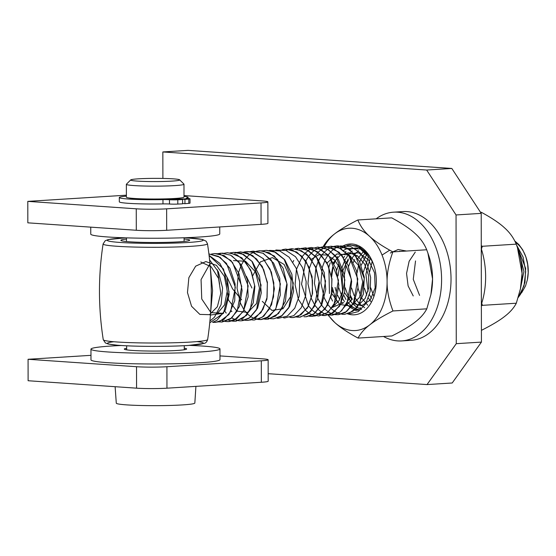 <?xml version="1.0" encoding="UTF-8"?>
<svg xmlns="http://www.w3.org/2000/svg" width="556" height="556" viewBox="0 0 556 556"><rect width="100%" height="100%" fill="white"/><g stroke="black" fill="none" stroke-linecap="round" stroke-linejoin="round"><path stroke-width="0.83" d="M130.896 180.234A24.513 1.605 -0.1 0 0 157.668 181.562A24.513 1.605 -0.1 0 0 179.63 179.817A24.513 1.605 -0.1 0 0 179.449 179.706A24.513 1.605 -0.1 0 0 154.276 178.365A24.513 1.605 -0.1 0 0 130.716 179.908A24.513 1.605 -0.1 0 0 130.667 179.991A24.513 1.605 -0.1 0 0 130.896 180.234M130.716 179.908L126.427 184.189A28.808 1.883 -0.1 0 0 126.372 184.286A28.808 1.883 -0.1 0 0 126.372 184.307A28.808 1.883 -0.1 0 0 126.643 184.571A28.808 1.883 -0.1 0 0 167.363 185.947A28.808 1.883 -0.1 0 0 183.987 184.21A28.808 1.883 -0.1 0 0 183.925 184.085L179.63 179.817M126.372 184.307L126.393 197.185A28.808 1.883 -0.1 0 0 126.664 197.443A28.808 1.883 -0.1 0 0 167.384 198.819A28.808 1.883 -0.1 0 0 184.008 197.081L183.987 184.21M115.12 386.698L116.287 403.211A39.281 2.571 -0.1 0 0 116.649 403.51A39.281 2.571 -0.1 0 0 160.976 405.63A39.281 2.571 -0.1 0 0 194.836 403.072L195.914 386.371M219.981 355.909L262.376 358.822A21.503 1.411 179.9 0 1 268.145 359.767A21.503 1.411 179.9 0 1 261.299 360.809L166.918 366.731A21.503 1.411 179.9 0 1 136.533 366.717L28.078 359.28L90.975 355.333M28.078 359.28L28.113 380.735L136.567 388.171A21.503 1.411 -0.1 0 0 166.953 388.185L261.341 382.264A21.503 1.411 -0.1 0 0 268.18 381.221L268.145 359.767M27.835 222.831L136.289 230.267A21.503 1.411 -0.1 0 0 166.682 230.288L261.063 224.36A21.503 1.411 -0.1 0 0 267.909 223.317L267.867 201.87A21.503 1.411 179.9 0 1 261.028 202.912L166.64 208.834A21.503 1.411 179.9 0 1 136.255 208.813L27.8 201.376L27.835 222.831M184.008 195.566L262.098 200.918A21.503 1.411 179.9 0 1 267.867 201.87M27.8 201.376L126.386 195.191M516.51 244.96L523.106 257.087L525.698 271.717L523.981 285.937L518.282 297.245M518.206 297.488L520.555 294.207L524.982 282.316L525.656 268.339L516.35 244.529M354.38 303.93L353.776 303.103M351.823 299.955L350.148 296.438M349.14 313.911L347.973 313.779M346.986 245.571L350.065 245.092L356.841 245.96L369.74 256.372M368.058 253.877L359.628 247.107L350.21 245.022L348.716 245.168L340.731 248.469M332.446 258.019L331.682 259.471M330.236 262.807L328.93 266.956M328.86 267.241L329.444 293.526M330.834 297.474L332.551 301.06M334.49 304.195L335.129 305.07M348.035 313.758L349.286 313.911M342.684 314.349L338.229 313.264L334.941 311.548M334.851 311.492L331.522 308.837M331.411 308.726L327.964 304.695M327.88 304.577L324.301 298.051M324.224 297.863L320.888 282.955L322.292 267.436M322.376 267.116L325.093 259.937M325.177 259.77L328.026 255.072M328.158 254.891L331.077 251.493M331.154 251.409L334.135 248.9M334.212 248.845L337.207 247.086M337.29 247.045L340.293 245.947L350.558 246.433L359.996 252.674L367.078 263.641L370.643 277.444L370.143 291.608L365.751 303.708L358.272 311.61L349.154 313.897M327.56 246.76L330.709 246.266L340.202 248.296L348.647 255.225L357.821 279.022L353.338 303.729L346.61 311.534L338.236 314.696L335.087 314.599M334.976 314.585L331.724 313.723M331.689 313.709L328.45 312.027M328.283 311.916L324.989 309.226M324.933 309.164L321.563 305.161M321.444 304.994L317.865 298.433M317.775 298.231L314.446 283.365L315.905 267.818M315.933 267.714L318.63 260.257M318.685 260.145L321.528 255.392M321.597 255.294L324.558 251.868M324.676 251.757L327.658 249.303M327.755 249.241L330.813 247.496M330.883 247.469L333.982 246.377M334.059 246.357L337.158 245.87L346.652 247.893L355.11 254.836L364.277 278.619L359.774 303.27L353.074 311.165L344.692 314.376L342.691 314.349M348.668 313.549L357.265 307.266L363.45 293.936L364.284 277.242L359.468 261.237L350.016 249.825L338.159 245.842L334.107 246.364M334.031 246.384L330.903 247.476M330.841 247.503L327.783 249.255M319.568 258.908L318.824 260.361M317.386 263.725L316.03 267.957M335.331 314.522L336.394 314.647M318.025 248.303L324.259 246.676L333.774 248.713L342.218 255.656L351.406 279.466L346.826 304.076L340.189 312.02L331.8 315.12L325.343 314.119M325.17 314.05L321.931 312.396M321.875 312.361L318.574 309.713M318.47 309.609L315.085 305.515M315.009 305.397L311.45 298.753M311.353 298.516L307.948 283.72L309.428 268.249M309.497 267.985L312.194 260.729M312.25 260.611L315.134 255.774M315.189 255.704L318.108 252.278M318.157 252.229L321.229 249.686M321.292 249.637L324.322 247.906M324.412 247.865L327.505 246.774M336.401 314.647L338.395 314.682L345.234 312.632L353.88 302.902L358.029 287.793L356.542 270.855L349.648 256.288L338.924 247.629L331.355 246.238M330.709 246.273L327.644 246.767M327.588 246.781L324.398 247.934M328.659 314.988L332.384 315.134L338.639 313.028M311.492 248.685L317.81 247.079L327.289 249.116L335.775 256.045L344.88 279.87L340.418 304.486L333.69 312.423L325.343 315.551L318.97 314.474M318.88 314.439L315.579 312.757M315.502 312.708L312.138 310.067M312.055 309.991L308.622 305.988M308.51 305.828L301.54 284.185L305.73 261.132M305.828 260.938L308.636 256.24M308.747 256.08L311.687 252.66M311.77 252.584L314.759 250.103M314.786 250.082L321.055 247.184M341.509 310.95L349.766 297.717L351.663 281.308L347.903 264.878L339.202 252.313L327.588 246.76L324.753 246.655M324.259 246.676L321.215 247.17M322.035 315.37L323.238 315.523M308.323 247.955L311.36 247.476L320.868 249.491L329.284 256.518L338.479 280.224L333.982 304.924L327.241 312.729L318.887 315.968L312.382 314.932M312.326 314.911L309.087 313.209M309.011 313.16L305.689 310.477M305.585 310.38L298.398 299.35L295.09 284.728L296.417 269.479L302.2 256.629M302.29 256.504L305.188 253.105M305.327 252.966L308.295 250.513M308.413 250.429L311.436 248.713M323.495 315.544L325.343 315.544M330.424 314.335L339.64 306.127L344.706 291.747L344.407 274.866L338.416 259.527L328.276 249.519L317.81 247.079M310.429 316.329L309.268 316.197M319.054 315.871L327.998 312.389L335.838 301.262L338.875 285.409L336.102 268.687L328.297 255.051L317.907 248.261M311.513 247.489L308.378 247.969M308.205 248.011L305.174 249.081M293.749 260.451L292.929 262.064M309.303 316.19L310.345 316.329M301.873 248.393L304.917 247.927L311.694 248.789L321.048 254.898L328.172 265.594L331.842 279.168L331.591 293.234L327.449 305.369L320.277 313.584L312.444 316.35L310.443 316.343M310.609 316.35L315.384 315.947L325.163 309.004L331.293 295.667L331.981 278.924L327.081 262.946L317.532 251.771L305.661 247.809L301.748 248.386M301.706 248.393L299.475 249.157M288.752 249.213L292.025 248.671L301.491 250.749L309.935 257.706L316.142 268.423L319.123 281.482L314.62 306.113L307.913 314.022L299.545 317.163L296.383 317.017M295.25 248.761L298.44 248.275L307.968 250.346L316.44 257.254L325.559 281.072L321.055 305.724L314.369 313.612L306.002 316.76L303.993 316.746M306.488 316.718L313.174 314.481L321.799 304.702L325.76 289.447L324.231 272.551L317.205 258.081L306.425 249.519L301.116 248.33M298.635 248.337L295.618 248.817M296.445 316.996L297.509 317.128M297.703 317.142L300.344 317.108L310.637 311.77L317.573 299.413L319.436 282.997L315.467 266.616L306.759 254.134L296.834 249.039M292.157 248.706L285.652 250.346M289.891 317.386L293.255 317.552L298.294 316.329L307.517 307.899L312.562 293.443L312.048 276.568L306.036 261.25L296.709 252.021L285.714 249.074L279.487 250.638M282.441 249.63L285.569 249.137L292.345 250.005L301.7 256.107L308.823 266.81L312.493 280.377L312.243 294.444L308.1 306.585L300.928 314.8L293.095 317.566L291.094 317.559M283.574 317.81L284.79 317.956M269.535 250.402L279.737 250.916L289.148 257.233L296.181 268.221L299.712 281.996L299.184 296.16L294.777 308.17L287.32 316.1L278.202 318.338L277.117 318.206M275.832 250.005L286.083 250.492L295.507 256.719L302.596 267.714L306.147 281.496L305.647 295.66L301.241 307.76L293.783 315.648L284.658 317.949M263.071 250.805L266.213 250.325L275.706 252.348L284.158 259.277L293.318 283.06L288.835 307.76L282.094 315.565L273.747 318.796L270.536 318.671M270.369 318.644L267.241 317.754M256.629 251.208L259.763 250.721L269.278 252.758L277.701 259.694L286.91 283.497L282.365 308.149L275.7 316.03L267.297 319.172L264.079 319.04M273.899 318.72L281.148 316.433L289.655 306.419L293.589 291.17L291.865 274.24L284.783 259.854L273.948 251.486L266.373 250.311L263.148 250.812M264.948 319.144L265.455 319.193M250.061 251.639L253.314 251.131L262.814 253.168L271.3 260.083L280.412 283.935L275.901 308.559L269.201 316.496L260.847 319.54L254.474 318.532M254.377 318.491L251.048 316.837M250.978 316.788L247.615 314.154M247.531 314.077L244.126 310.033M244.035 309.9L240.477 303.277M240.394 303.062L237.037 288.189L238.482 272.683M238.545 272.44L241.234 265.17M241.332 264.976L244.167 260.257M244.258 260.132L247.211 256.691M247.274 256.636L250.256 254.155M250.29 254.134L253.397 252.355M253.46 252.327L256.518 251.236M265.469 319.2L268.339 319.13L278.528 313.556L285.457 301.164L287.125 284.665L283.143 268.319L274.275 255.989L262.599 250.756L256.719 251.222M257.602 319.429L261.007 319.589L266.255 318.24L275.442 309.692L280.307 295.139L279.772 278.236L273.58 263.044L263.315 253.314L252.521 251.201M237.398 252.438L240.421 251.972L247.198 252.841L256.552 258.943L263.676 269.646L267.346 283.212L267.095 297.279L262.953 309.421L255.781 317.629L247.948 320.402L244.758 320.249M244.709 320.242L241.512 319.359M231.845 311.624L231.24 310.797M243.903 252.021L246.871 251.569L253.647 252.431L263.002 258.54L270.126 269.243L273.795 282.809L273.545 296.876L269.403 309.011L262.23 317.226L254.398 319.999L252.396 319.985M257.942 319.325L263.891 316.128L271.564 304.744L274.379 288.772L271.384 272.106L263.398 258.672L252.021 251.944L247.017 251.534M238.406 320.645L239.497 320.777L238.343 320.659M238.253 320.645L231.727 318.046M226.229 313.084L224.784 311.193M246.329 320.416L251.326 319.874L261 312.618L266.936 299.079L267.394 282.281L262.272 266.421L252.591 255.51L240.672 251.875L237.266 252.424M237.155 252.452L234.806 253.272M233.047 321.194L228.585 320.186M230.733 252.834L233.951 252.348L243.486 254.377L251.917 261.292L261.098 285.103L256.559 309.768L249.88 317.65L241.499 320.812L239.497 320.798M242.562 320.701L249.088 318.275L257.567 308.219L261.313 292.817L259.548 275.943L252.334 261.654L241.45 253.383L235.529 252.334M231.956 321.041L233.013 321.173M218.195 253.633L221.066 253.175L230.559 255.141L239.017 262.14L248.184 285.902L243.681 310.561L236.981 318.463L228.599 321.618L225.423 321.472M225.312 321.458L222.129 320.576M224.283 253.223L227.515 252.716L236.995 254.836L245.467 261.716L251.639 272.489L254.627 285.541L250.124 310.178L243.41 318.06L235.049 321.208L233.054 321.194M234.382 321.236L236.3 321.097L246.503 315.44L253.258 302.86L254.891 286.354L250.707 270.063L241.832 257.81L230.121 252.778M211.454 254.05L214.63 253.571L224.117 255.586L232.561 262.522L241.735 286.319L237.217 310.985L230.525 318.859L222.157 322.014L218.918 321.882M226.758 321.597L228.759 321.604M229.065 321.583L234.222 320.186L243.32 311.464L248.157 296.834L247.413 279.939L241.193 264.774L231.755 255.795M223.213 253.14L218.008 253.612M208.903 253.932L218.293 256.316L226.549 263.468L235.327 287.264L230.67 311.562L223.992 319.38L215.7 322.376L212.719 322.237M221.51 322.042L231.838 317.949L239.434 306.488L242.11 290.461L239.059 273.76L230.928 260.535L219.537 253.856L214.366 253.592M212.58 322.278L213.643 322.404M213.858 322.417L219.286 321.771L228.94 314.501L234.736 300.761L235.112 283.963L229.864 268.194L220.12 257.296L208.903 253.939M209.091 255.475L223.491 269.055L229.051 291.942L223.463 313.216L209.751 322.834M213.163 322.084L217.062 320.221L225.416 309.935L229.135 294.541L227.182 277.632L219.905 263.426L209.084 255.399M521.743 292.581L521.125 293.227M520.784 293.561L518.887 295.16M200.772 261.994L211.19 266.804L218.571 278.466L220.795 293.346L217.354 306.78L209.508 314.675L199.861 314.404L191.563 306.266L187.476 292.581L188.866 277.659L195.67 266.157L205.831 261.577L216.43 265.365L224.339 276.311L227.286 291.045L224.534 304.903L217.118 313.695M210.126 315.085L223.637 313.209M223.38 313.355L210.898 312.618L201.752 299.003L201.064 279.619L209.556 264.496M217.41 269.834L219.592 284.165M233.423 260.597L245.516 261.25L255.44 271.842L259.478 288.029L256.469 303.625L247.656 312.43L236.863 311.082L228.481 300.045L226.042 283.623M227.05 277.18L232.505 288.793L241.603 299.774M246.329 276.276L251.931 288.043M252.813 275.588L260.389 261.897L272.384 257.602L284.151 264.482L291.059 279.64L290.51 296.751L283.018 308.747L271.974 310.422L262.279 301.345M311.339 259.27L318.796 254.766L327.046 255.037L334.642 260.027L340.348 268.826L342.649 291.087L339.09 300.553L333.065 306.446M343.684 302.554L332.391 307.433M352.393 299.024L345.846 305.751M326.963 263.099L336.894 253.946L349.001 254.954L358.801 265.685L362.714 281.941L359.503 297.411L350.662 306.022L339.848 304.5L331.584 293.283M333.364 262.654L340.258 255.155L348.897 252.667L357.591 255.899L364.618 264.107L368.586 275.526L368.774 287.8L365.236 298.315L358.822 304.869M336.658 270.397L338.639 264.58M347.681 254.106L358.439 252.792L368.406 259.701L374.549 272.781L375.168 287.806L370.22 300.115L361.463 305.765L351.83 302.999L344.553 292.685M343.052 270.237L348.244 258.95M354.116 253.682L356.528 252.619M382.041 255.065L389.318 250.436M399.555 251.201L400.063 251.444M390.27 253.022L398.152 249.526L406.526 251.041M413.233 295.938L408.111 285.923L406.554 273.42L409.133 261.285L415.276 252.09M419.572 295.382L413.268 279.314L415.534 260.931M519.742 254.933L523.919 271.467L520.736 287.313M514.787 240.991L518.894 244.591L522.758 249.936L525.837 256.816L527.665 264.322L528.2 272.607L527.359 279.835L525.545 285.902L521.75 292.574A30.1 20.475 -93.6 0 0 521.813 292.491M209.925 321.02L214.421 317.254L221.114 304.577L222.588 288.043L218.369 271.766L209.584 259.867M527.484 279.188A30.1 20.475 -93.6 0 0 525.983 257.233A30.1 20.475 -93.6 0 0 515.44 242.36M210.502 313.994L212.566 290.732L210.189 266.31M126.462 239.073A34.402 2.252 -0.1 0 0 120.951 240.463A34.402 2.252 -0.1 0 0 155.277 242.506A34.402 2.252 -0.1 0 0 189.603 240.345A34.402 2.252 -0.1 0 0 184.085 238.976M353.255 307.454A35.473 24.13 86.4 0 1 351.392 306.926M351.302 306.898A35.473 24.13 86.4 0 1 347.305 304.98M452.202 382.994L481.433 342.1L456.267 343.677L427.029 384.578L452.202 382.994M481.433 342.1L481.211 213.372L451.826 168.454L188.018 150.37L162.845 151.948L426.654 170.039L456.045 214.957L481.211 213.372M456.045 214.957L456.267 343.677M451.826 168.454L426.654 170.039M162.894 178.434L162.845 151.948M427.029 384.578L268.173 373.688M219.752 226.952L219.766 233.923A64.503 4.226 179.9 0 1 178.893 237.919A64.503 4.226 179.9 0 1 108.072 236.995A64.503 4.226 179.9 0 1 90.767 234.145L90.753 227.147M184.272 348.195A31.178 2.043 179.9 0 1 186.642 348.973A31.178 2.043 179.9 0 1 163.04 350.996A31.178 2.043 179.9 0 1 127.97 350.037A31.178 2.043 179.9 0 1 124.294 349.078A31.178 2.043 179.9 0 1 126.657 348.299M219.967 348.911L219.988 359.642A64.503 4.226 179.9 0 1 171.158 363.826A64.503 4.226 179.9 0 1 98.6 361.845A64.503 4.226 179.9 0 1 90.982 359.864L90.969 349.14A64.503 4.226 -0.1 0 0 98.579 351.114A64.503 4.226 -0.1 0 0 171.137 353.095A64.503 4.226 -0.1 0 0 219.967 348.911A64.503 4.226 -0.1 0 0 189.728 345.387M121.187 345.505A64.503 4.226 -0.1 0 0 90.969 349.14M171.936 199.583L177.489 199.43L171.936 199.583M181.235 198.985L186.788 198.826L181.235 198.985M182.618 203.517L184.946 203.677A41.262 2.704 -0.1 0 0 188.825 203.364A6.45 0.424 -0.1 0 0 190.02 203.114L190.013 198.826A6.45 0.424 -0.1 0 0 188.074 198.527A6.45 0.424 179.9 0 1 186.142 198.228A6.45 0.424 179.9 0 1 186.455 198.096A34.402 2.252 -0.1 0 0 188.109 197.401A34.402 2.252 -0.1 0 0 184.008 196.344M181.221 197.894A26.66 1.744 179.9 0 1 174.806 198.707L184.94 199.382A41.262 2.704 -0.1 0 0 188.818 199.069A6.45 0.424 -0.1 0 0 190.013 198.826M126.386 196.143A34.402 2.252 -0.1 0 0 119.311 197.519L119.318 201.814A34.402 2.252 -0.1 0 0 162.971 203.906A6.45 0.424 179.9 0 1 169.49 204.017A6.45 0.424 -0.1 0 0 177.802 204.073A41.262 2.704 -0.1 0 0 182.625 203.823L182.611 199.535L172.485 198.86A26.66 1.744 179.9 0 1 129.187 197.985M119.311 197.519A34.402 2.252 -0.1 0 0 162.964 199.618A6.45 0.424 179.9 0 1 169.483 199.729A6.45 0.424 -0.1 0 0 177.795 199.785A41.262 2.704 -0.1 0 0 182.611 199.535M184.94 199.382L184.946 203.677M376.155 218.821A64.503 43.868 86.4 0 1 393.578 212.17A64.503 43.868 86.4 0 1 397.505 212.177A64.503 43.868 86.4 0 1 441.54 276.673A64.503 43.868 86.4 0 1 401.661 340.918A64.503 43.868 86.4 0 1 383.543 336.491M360.844 309.164A64.503 43.868 86.4 0 1 360.114 307.419M393.578 212.17L403.017 211.579A64.503 43.868 86.4 0 1 406.943 211.586A64.503 43.868 86.4 0 1 450.979 276.082A64.503 43.868 86.4 0 1 411.099 340.321L401.661 340.918M481.274 248.706A64.503 43.868 86.4 0 1 481.371 304.292M481.392 249.074L482.351 246.28L516.211 244.153C513.716 237.996 509.817 232.554 504.521 227.828C499.441 223.088 491.678 217.889 481.218 212.232L480.495 212.274M482.351 246.28L481.267 245.689M516.211 244.153L517.421 247.503L522.063 273.323L520.423 288.856L516.315 303.215L482.455 305.341L481.698 303.27M481.426 330.347L481.413 330.347C491.865 325.079 499.608 320.437 504.674 316.42C509.956 312.382 513.841 307.982 516.315 303.215M481.371 305.89L482.455 305.341M517.421 247.503L518.206 249.811A51.256 34.861 86.4 0 1 522.063 273.323A51.256 34.861 86.4 0 1 520.604 287.987L520.423 288.856M370.24 258.144L365.897 274.247L368.079 291.247M369.448 294.708L371.408 298.384M373.743 295.987L370.692 287.779M369.677 271.648L372.172 261.494M366.96 253.946L361.261 265.184M370.817 301.567L368.392 298.079M366.821 295.09L364.402 288.182M363.381 272.065L368.552 256.518M363.798 251.11L357.897 258.491M367.801 305.258L362.102 298.475M360.448 295.305L358.001 288.126M357.042 272.92L358.571 265.24M359.767 261.827L362.561 256.434M362.811 256.052L365.57 252.584M358.578 250.652L354.777 254.252M354.693 254.342L351.524 259.033M351.455 259.165L348.536 266.449M350.398 295.5L352.295 299.191M354.283 302.096L357.48 305.494M364.708 307.767L359.586 303.882M359.482 303.778L355.701 298.697M354.068 295.507L351.594 288.029M353.401 262.411L354.693 259.562M356.514 256.448L357.133 255.572M358.391 310.192L355.006 309.692M354.881 309.657L350.746 307.767M350.662 307.711L346.798 304.459M344.47 301.588L342.92 299.135M342.85 299.017L338.792 287.8M338.013 275.88L339.514 267.04M343.775 257.477L344.56 256.344M373.938 265.594A31.178 21.204 -93.6 0 0 371.074 259.485L360.33 249.005L347.597 248.296M335.115 287.452A31.178 21.204 -93.6 0 0 336.234 291.539M337.7 295.347A31.178 21.204 -93.6 0 0 339.792 299.343M341.745 302.165A31.178 21.204 -93.6 0 0 342.823 303.472M354.422 310.213A31.178 21.204 -93.6 0 0 357.258 310.311M345.992 251.444L345.519 251.805M352.282 251.048L351.906 251.34M351.816 251.402L348.404 254.738M348.32 254.836L345.158 259.562M345.074 259.715L342.183 267.075M342.107 267.346L342.531 291.65M343.955 295.556L345.922 299.448M347.903 302.388L351.712 306.328M351.781 306.384L355.743 308.809M355.861 308.858L359.774 309.928M357.821 248.025L355.152 247.969L349.425 249.415M354.846 248.476L356.938 247.962M361.574 309.372L357.133 307.433M357.022 307.364L353.192 304.167M350.864 301.331L349.342 298.968M349.196 298.711L345.151 287.737M344.366 274.664L345.867 266.435M347.034 262.988L348.341 260.076M350.148 256.962L350.78 256.045M342.406 246.301A35.473 24.13 86.4 0 1 373.667 264.781A35.473 24.13 86.4 0 1 375.328 291.205A35.473 24.13 86.4 0 1 364.298 310.88A35.473 24.13 86.4 0 1 346.93 313.577M331.584 259.311A35.473 24.13 86.4 0 1 332.252 257.866M340.015 247.906A35.473 24.13 86.4 0 1 342.371 246.322M347.493 248.337L343.677 250.318M337.499 256.594L336.964 257.4M335.171 260.59L333.927 263.447M332.766 266.915L331.293 274.817M332.203 289.885L332.842 292.435M328.075 315.148L334.761 322.494C339.841 327.234 347.604 332.432 358.064 338.09C360.538 333.315 364.416 328.916 369.705 324.885C374.765 320.868 382.514 316.225 392.953 310.957C388.95 300.275 386.997 290.559 387.094 281.788C386.969 273.038 388.887 263.071 392.849 251.896C382.396 246.238 374.626 241.04 369.552 236.3C364.25 231.574 360.351 226.125 357.855 219.974C347.417 225.243 339.674 229.885 334.608 233.902C329.326 237.933 325.441 242.333 322.966 247.107L322.841 247.455M357.855 219.974L391.716 217.848C402.169 223.505 409.932 228.704 415.012 233.444C420.315 238.17 424.214 243.618 426.702 249.769L427.911 253.119L432.561 278.938L430.914 294.471L426.806 308.83C424.332 313.598 420.454 318.004 415.165 322.035C410.106 326.052 402.356 330.695 391.917 335.963L358.064 338.09M426.702 249.769L392.849 251.896M426.806 308.83L392.953 310.957M324.211 246.683A51.256 34.861 86.4 0 1 334.608 233.902A51.256 34.861 86.4 0 1 369.552 236.3A51.256 34.861 86.4 0 1 387.094 281.788A51.256 34.861 86.4 0 1 369.705 324.885A51.256 34.861 86.4 0 1 334.761 322.494A51.256 34.861 86.4 0 1 328.332 315.078M427.911 253.119L428.697 255.426A51.256 34.861 86.4 0 1 432.561 278.938A51.256 34.861 86.4 0 1 431.095 293.61L430.914 294.471M261.341 382.264L261.299 360.809M166.953 388.185L166.918 366.731M136.567 388.171L136.533 366.717M136.255 208.813L136.289 230.267M166.64 208.834L166.682 230.288M261.028 202.912L261.063 224.36M207.471 243.757C212.475 275.679 212.531 307.607 207.638 339.549A52.188 3.419 179.9 0 1 155.458 343.017A52.188 3.419 179.9 0 1 103.263 339.73C98.259 307.809 98.204 275.88 103.096 243.938A52.188 3.419 -0.1 0 0 155.291 247.302A52.188 3.419 -0.1 0 0 207.471 243.757L206.123 241.179L202.349 239.414L185.058 237.725M113.883 341.738A47.941 3.141 -0.1 0 0 155.465 346.374A47.941 3.141 -0.1 0 0 197.019 341.599M184.884 237.732A47.941 3.141 179.9 0 1 190.354 238.051A47.941 3.141 179.9 0 1 187.956 242.492A47.941 3.141 179.9 0 1 120.2 242.458A47.941 3.141 179.9 0 1 122.598 238.017A47.941 3.141 179.9 0 1 125.663 237.836M188.818 199.069L188.825 203.364M162.964 199.618L162.971 203.906M169.483 199.729L169.49 204.017M177.795 199.785L177.802 204.073M337.846 302.318L336.394 299.788M334.844 296.39L332.356 287.57M331.661 276.777L333.03 267.436M334.107 263.829L335.324 260.764M126.462 237.864L126.469 241.533M126.65 345.804L126.657 349.856M184.085 237.76L184.092 241.436M184.272 345.707L184.279 349.759M525.983 257.233L525.844 256.809M125.489 237.829L108.323 239.553L105.209 240.727L103.096 243.938M207.638 339.549C206.964 341.745 205.852 343.024 204.281 343.386L188.15 345.491C177.732 346.117 165.598 346.409 151.753 346.381C138.006 346.318 126.678 345.95 117.754 345.262L108.413 344.081L105.397 342.941L103.263 339.73M188.109 197.401L188.116 198.527"/></g></svg>

